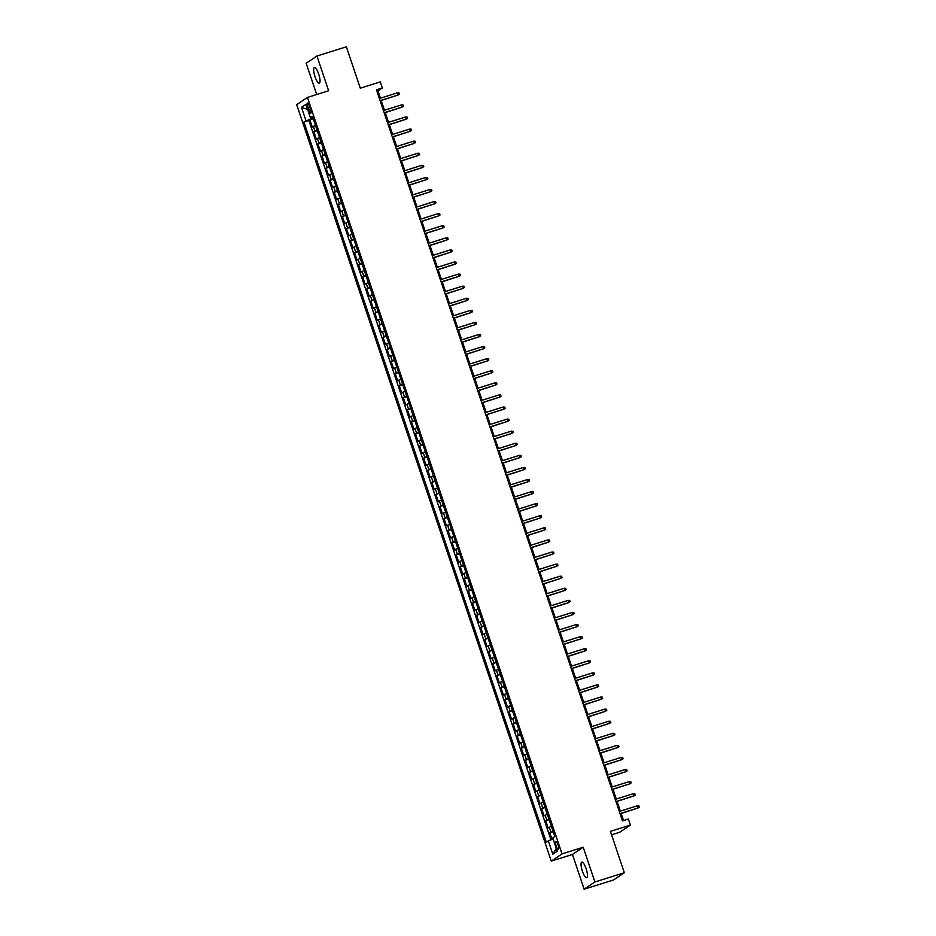 <?xml version="1.0" encoding="UTF-8"?>
<svg xmlns="http://www.w3.org/2000/svg" width="936" height="936" viewBox="0 0 936 936"><rect width="100%" height="100%" fill="white"/><g stroke="black" fill="none" stroke-linecap="round" stroke-linejoin="round"><path stroke-width="1.4" d="M586.1 868.631A8.178 2.153 -107.4 0 0 581.782 862.079A8.178 2.153 -107.4 0 0 582.379 871.135A8.178 2.153 -107.4 0 0 586.685 877.687A8.178 2.153 -107.4 0 0 586.1 868.631M318.708 74.108A8.178 2.153 -107.4 0 0 314.391 67.544A8.178 2.153 -107.4 0 0 314.987 76.6A8.178 2.153 -107.4 0 0 319.293 83.164A8.178 2.153 -107.4 0 0 318.708 74.108M558.055 844.717A4.095 1.076 -107.4 0 0 555.89 841.429A4.095 1.076 -107.4 0 0 556.195 845.957A4.095 1.076 -107.4 0 0 558.347 849.245A4.095 1.076 -107.4 0 0 558.055 844.717M611.559 834.83L619.632 832.291L630.396 825.084L628.372 819.035L622.487 820.884L376.447 89.797L382.333 87.949L380.297 81.912L360.29 88.183L346.367 46.8L316.941 56.031L306.177 63.25L316.696 94.524M584.134 889.2L613.56 879.969L624.324 872.75L594.91 881.981L583.21 847.244L562.033 853.889L551.269 861.108L572.446 854.463L584.134 889.2L594.91 881.981M562.033 853.889L307.453 97.426L296.689 104.645L551.269 861.108M315.467 125.389L312.285 127.05L309.839 119.796L313.232 118.732M317.093 130.221L313.911 131.882L317.304 130.818M313.911 131.882L316.345 139.136L319.539 137.463M323.61 149.549L320.416 151.222L317.971 143.968L321.364 142.904M327.67 161.636L324.476 163.309L322.042 156.055L325.435 154.99M331.742 173.722L328.548 175.395L326.102 168.141L329.507 167.076M335.802 185.808L332.608 187.469L330.174 180.227L333.567 179.162M339.873 197.894L336.679 199.555L334.246 192.301L337.639 191.236M343.945 209.968L340.751 211.641L338.305 204.387L341.698 203.323M348.005 222.054L344.811 223.727L342.377 216.473L345.77 215.409M352.076 234.14L348.882 235.814L346.437 228.559L349.83 227.495M356.136 246.226L352.942 247.888L350.509 240.646L353.902 239.581M360.208 258.313L357.014 259.974L354.568 252.732L357.973 251.667M364.268 270.399L361.085 272.06L358.64 264.806L362.033 263.741M368.339 282.473L365.145 284.146L362.712 276.892L366.105 275.827M372.411 294.559L369.217 296.232L366.772 288.978L370.165 287.914M376.471 306.645L373.277 308.318L370.843 301.064L374.236 300M380.542 318.731L377.348 320.393L374.903 313.15L378.308 312.086M384.602 330.817L381.42 332.479L378.975 325.237L382.368 324.172M388.674 342.904L385.48 344.565L383.046 337.311L386.439 336.246M392.746 354.978L389.551 356.651L387.106 349.397L390.499 348.332M396.805 367.064L393.611 368.737L391.178 361.483L394.571 360.418M400.877 379.15L397.683 380.823L395.238 373.569L398.631 372.505M404.937 391.236L401.743 392.898L399.309 385.655L402.702 384.591M409.009 403.322L405.815 404.984L403.369 397.741L406.774 396.677M413.068 415.409L409.886 417.07L407.441 409.816L410.834 408.751M417.14 427.483L413.946 429.156L411.512 421.902L414.905 420.837M421.212 439.569L418.018 441.242L415.572 433.988L418.965 432.923M425.272 451.655L422.077 453.328L419.644 446.074L423.037 445.01M429.343 463.741L426.149 465.403L423.704 458.16L427.108 457.096M433.403 475.827L430.221 477.489L427.775 470.246L431.168 469.17M437.475 487.913L434.281 489.575L431.847 482.321L435.24 481.256M441.546 499.988L438.352 501.661L435.907 494.407L439.3 493.342M445.606 512.074L442.412 513.747L439.978 506.493L443.371 505.428M449.678 524.16L446.484 525.833L444.038 518.579L447.443 517.514M453.738 536.246L450.544 537.907L448.11 530.665L451.503 529.6M457.809 548.332L454.615 549.994L452.182 542.751L455.575 541.675M461.881 560.418L458.687 562.08L456.241 554.826L459.635 553.761M465.941 572.493L462.747 574.166L460.313 566.912L463.706 565.847M470.012 584.579L466.818 586.252L464.373 578.998L467.766 577.933M474.072 596.665L470.878 598.338L468.445 591.084L471.838 590.019M478.144 608.751L474.95 610.412L472.505 603.17L475.909 602.105M482.204 620.837L479.021 622.498L476.576 615.256L479.969 614.18M486.275 632.923L483.081 634.585L480.648 627.331L484.041 626.266M490.347 644.998L487.153 646.671L484.708 639.417L488.101 638.352M494.407 657.084L491.213 658.757L488.779 651.503L492.172 650.438M498.478 669.17L495.284 670.843L492.839 663.589L496.244 662.524M502.538 681.256L499.356 682.917L496.911 675.675L500.304 674.61M506.61 693.342L503.416 695.003L500.982 687.761L504.375 686.685M510.682 705.428L507.487 707.089L505.042 699.835L508.435 698.771M514.741 717.502L511.547 719.176L509.114 711.922L512.507 710.857M518.813 729.589L515.619 731.262L513.174 724.008L516.567 722.943M522.873 741.675L519.679 743.348L517.245 736.094L520.638 735.029M526.945 753.761L523.75 755.422L521.305 748.18L524.71 747.115M531.005 765.847L527.822 767.508L525.377 760.266L528.77 759.19M535.076 777.921L531.882 779.594L529.448 772.34L532.841 771.276M539.148 790.007L535.954 791.68L533.508 784.427L536.901 783.362M543.208 802.093L540.014 803.767L537.58 796.513L540.973 795.448M547.279 814.18L544.085 815.853L541.64 808.599L545.044 807.534M551.339 826.266L548.157 827.927L545.711 820.685L549.104 819.62M307.698 107.476L308.599 110.144A3.966 1.041 -107.4 0 0 310.682 113.314A3.966 1.041 -107.4 0 0 310.401 108.927L309.5 106.271A3.966 1.041 -107.4 0 0 307.417 103.089A3.966 1.041 -107.4 0 0 307.698 107.476L309.699 106.856M311.512 117.456L311.828 118.381L303.919 122.008L546.296 842.224L548.332 840.856L552.813 854.147L557.236 851.187L552.766 837.895L554.802 836.527L312.413 116.31L310.378 117.679L312.718 117.222M305.955 120.639L301.486 107.347L305.908 104.387L310.378 117.679M309.839 119.796L308.868 120.451L550.965 839.849M552.965 831.098L549.783 832.771L552.029 839.44M545.711 820.685L548.905 819.012M541.64 808.599L544.834 806.926M537.58 796.513L540.774 794.839M533.508 784.427L536.702 782.765M529.448 772.34L532.642 770.679M525.377 760.266L528.571 758.593M521.305 748.18L524.499 746.507M517.245 736.094L520.439 734.421M513.174 724.008L516.368 722.335M509.114 711.922L512.308 710.26M505.042 699.835L508.236 698.174M500.982 687.761L504.165 686.088M496.911 675.675L500.105 674.002M492.839 663.589L496.033 661.916M488.779 651.503L491.973 649.83M484.708 639.417L487.902 637.755M480.648 627.331L483.83 625.669M476.576 615.256L479.77 613.583M472.505 603.17L475.699 601.497M468.445 591.084L471.639 589.411M464.373 578.998L467.567 577.325M460.313 566.912L463.507 565.25M456.241 554.826L459.436 553.164M452.182 542.751L455.364 541.078M448.11 530.665L451.304 528.992M444.038 518.579L447.232 516.906M439.978 506.493L443.173 504.82M435.907 494.407L439.101 492.745M431.847 482.321L435.029 480.659M427.775 470.246L430.969 468.573M423.704 458.16L426.898 456.487M419.644 446.074L422.838 444.401M415.572 433.988L418.766 432.327M411.512 421.902L414.706 420.241M407.441 409.816L410.635 408.154M403.369 397.741L406.563 396.068M399.309 385.655L402.503 383.982M395.238 373.569L398.432 371.896M391.178 361.483L394.372 359.822M387.106 349.397L390.3 347.736M383.046 337.311L386.229 335.65M378.975 325.237L382.169 323.563M374.903 313.15L378.097 311.477M370.843 301.064L374.037 299.391M366.772 288.978L369.966 287.317M362.712 276.892L365.894 275.231M358.64 264.806L361.834 263.145M354.568 252.732L357.763 251.059M350.509 240.646L353.703 238.972M346.437 228.559L349.631 226.886M342.377 216.473L345.571 214.812M338.305 204.387L341.5 202.726M334.246 192.301L337.428 190.64M330.174 180.227L333.368 178.554M326.102 168.141L329.296 166.468M322.042 156.055L325.237 154.381M317.971 143.968L321.165 142.307M312.998 118.018L311.828 118.381M630.396 825.084L610.401 831.367L624.324 872.75M307.453 97.426L328.63 90.78L316.941 56.031M380.414 98.151L377.957 90.874L382.333 87.949M623.528 820.556L621.141 813.466M620.357 811.126L617.07 801.38M616.286 799.04L613.01 789.294M612.214 786.954L608.938 777.208M608.154 774.868L604.878 765.133M604.083 762.782L600.807 753.047M600.023 750.695L596.735 740.961M595.951 738.621L592.675 728.875M591.88 726.535L588.604 716.789M587.82 714.449L584.544 704.703M583.748 702.363L580.472 692.628M579.688 690.277L576.412 680.542M575.617 678.19L572.341 668.456M571.557 666.116L568.269 656.37M567.485 654.03L564.209 644.284M563.413 641.944L560.137 632.198M559.354 629.858L556.078 620.123M555.282 617.772L552.006 608.037M551.222 605.686L547.934 595.951M547.15 593.611L543.875 583.865M543.079 581.525L539.803 571.779M539.019 569.439L535.743 559.693M534.947 557.353L531.671 547.618M530.887 545.267L527.6 535.532M526.816 533.181L523.54 523.446M522.744 521.106L519.468 511.36M518.684 509.02L515.408 499.274M514.613 496.934L511.337 487.188M510.553 484.848L507.277 475.114M506.481 472.762L503.205 463.027M502.421 460.676L499.134 450.941M498.35 448.601L495.074 438.855M494.278 436.515L491.002 426.769M490.218 424.429L486.942 414.683M486.147 412.343L482.871 402.609M482.087 400.257L478.799 390.523M478.015 388.171L474.739 378.436M473.944 376.096L470.668 366.35M469.884 364.01L466.608 354.264M465.812 351.924L462.536 342.178M461.752 339.838L458.476 330.104M457.681 327.752L454.405 318.018M453.621 315.666L450.333 305.932M449.549 303.592L446.273 293.846M445.477 291.505L442.201 281.759M441.418 279.419L438.142 269.673M437.346 267.333L434.07 257.599M433.286 255.247L429.998 245.513M429.214 243.161L425.938 233.427M425.143 231.087L421.867 221.341M421.083 219.001L417.807 209.254M417.011 206.914L413.735 197.168M412.951 194.828L409.664 185.094M408.88 182.742L405.604 173.008M404.808 170.656L401.532 160.922M400.748 158.582L397.472 148.836M396.677 146.496L393.401 136.75M392.617 134.41L389.341 124.663M388.545 122.323L385.269 112.589M384.485 110.237L381.198 100.503M376.915 91.201L377.957 90.874M308.868 120.451L303.919 122.008M549.783 832.771L553.176 831.694M548.332 840.856L553.141 839.007M307.616 109.453L301.486 107.347M552.813 854.147L556.276 848.355M583.21 847.244L572.446 854.463M380.156 100.831L398.128 95.004L380.098 100.655M397.39 92.828L398.97 92.91L399.38 94.115L398.128 95.004L397.39 92.828L379.373 98.491M384.228 112.917L402.188 107.09L384.17 112.741M401.462 104.914L403.03 104.996L403.439 106.201L402.188 107.09L401.462 104.914L383.432 110.565M388.288 125.003L406.259 119.164L388.229 124.827M405.522 117L407.101 117.082L407.511 118.287L406.259 119.164L405.522 117L387.504 122.651M392.36 137.077L410.319 131.251L392.301 136.913M409.594 129.074L411.173 129.156L411.571 130.373L410.319 131.251L409.594 129.074L391.564 134.737M396.419 149.163L414.391 143.337L396.361 148.999M413.654 141.16L415.233 141.242L415.642 142.447L414.391 143.337L413.654 141.16L395.635 146.823M400.491 161.249L418.462 155.423L400.432 161.086M417.725 153.247L419.305 153.328L419.702 154.534L418.462 155.423L417.725 153.247L399.707 158.909M404.563 173.335L422.522 167.509L404.504 173.16M421.797 165.333L423.365 165.415L423.774 166.62L422.522 167.509L421.797 165.333L403.767 170.995M408.623 185.422L426.594 179.595L408.564 185.246M425.857 177.419L427.436 177.501L427.846 178.706L426.594 179.595L425.857 177.419L407.839 183.07M412.694 197.508L430.654 191.669L412.636 197.332M429.928 189.505L431.496 189.587L431.905 190.792L430.654 191.669L429.928 189.505L411.899 195.156M416.754 209.582L434.725 203.755L416.695 209.418M433.988 201.579L435.568 201.661L435.977 202.878L434.725 203.755L433.988 201.579L415.97 207.242M420.826 221.668L438.797 215.842L420.767 221.504M438.06 213.665L439.639 213.747L440.037 214.952L438.797 215.842L438.06 213.665L420.03 219.328M424.885 233.754L442.857 227.928L424.839 233.59M442.131 225.751L443.699 225.833L444.109 227.038L442.857 227.928L442.131 225.751L424.102 231.414M428.957 245.84L446.928 240.014L428.899 245.665M446.191 237.838L447.771 237.919L448.18 239.125L446.928 240.014L446.191 237.838L428.173 243.5M433.029 257.926L450.988 252.1L432.97 257.751M450.263 249.924L451.831 250.006L452.24 251.211L450.988 252.1L450.263 249.924L432.233 255.575M437.089 270.013L455.06 264.174L437.03 269.837M454.323 262.01L455.902 262.092L456.312 263.297L455.06 264.174L454.323 262.01L436.305 267.661M441.16 282.087L459.12 276.26L441.102 281.923M458.394 274.084L459.974 274.166L460.372 275.383L459.12 276.26L458.394 274.084L440.365 279.747M445.22 294.173L463.191 288.346L445.173 294.009M462.454 286.17L464.034 286.252L464.443 287.457L463.191 288.346L462.454 286.17L444.436 291.833M449.292 306.259L467.263 300.433L449.233 306.095M466.526 298.256L468.105 298.338L468.515 299.543L467.263 300.433L466.526 298.256L448.508 303.919M453.363 318.345L471.323 312.519L453.305 318.17M470.597 310.342L472.165 310.424L472.575 311.63L471.323 312.519L470.597 310.342L452.568 316.005M457.423 330.431L475.394 324.605L457.365 330.256M474.657 322.429L476.237 322.51L476.646 323.716L475.394 324.605L474.657 322.429L456.639 328.08M461.495 342.506L479.454 336.679L461.436 342.342M478.729 334.515L480.308 334.585L480.706 335.802L479.454 336.679L478.729 334.515L460.699 340.166M465.555 354.592L483.526 348.765L465.496 354.428M482.789 346.589L484.368 346.671L484.778 347.888L483.526 348.765L482.789 346.589L464.771 352.252M469.626 366.678L487.597 360.851L469.568 366.514M486.86 358.675L488.44 358.757L488.838 359.962L487.597 360.851L486.86 358.675L468.831 364.338M473.686 378.764L491.657 372.938L473.639 378.6M490.932 370.761L492.5 370.843L492.909 372.048L491.657 372.938L490.932 370.761L472.902 376.424M477.758 390.85L495.729 385.024L477.699 390.675M494.992 382.847L496.571 382.929L496.981 384.134L495.729 385.024L494.992 382.847L476.974 388.498M481.829 402.936L499.789 397.11L481.771 402.761M499.063 394.933L500.631 395.015L501.041 396.22L499.789 397.11L499.063 394.933L481.034 400.585M485.889 415.011L503.86 409.184L485.831 414.847M503.123 407.02L504.703 407.09L505.112 408.307L503.86 409.184L503.123 407.02L485.105 412.671M489.961 427.097L507.92 421.27L489.902 426.933M507.195 419.094L508.774 419.176L509.172 420.393L507.92 421.27L507.195 419.094L489.165 424.757M494.021 439.183L511.992 433.356L493.974 439.019M511.255 431.18L512.834 431.262L513.244 432.467L511.992 433.356L511.255 431.18L493.237 436.843M498.092 451.269L516.064 445.442L498.034 451.105M515.327 443.266L516.906 443.348L517.315 444.553L516.064 445.442L515.327 443.266L497.308 448.929M502.164 463.355L520.124 457.529L502.105 463.18M519.398 455.352L520.966 455.434L521.375 456.639L520.124 457.529L519.398 455.352L501.368 461.003M506.224 475.441L524.195 469.615L506.165 475.266M523.458 467.438L525.038 467.52L525.447 468.725L524.195 469.615L523.458 467.438L505.44 473.089M510.295 487.516L528.255 481.689L510.237 487.352M527.53 479.524L529.109 479.595L529.507 480.811L528.255 481.689L527.53 479.524L509.5 485.176M514.355 499.602L532.327 493.775L514.297 499.438M531.59 491.599L533.169 491.681L533.578 492.898L532.327 493.775L531.59 491.599L513.571 497.262M518.427 511.688L536.398 505.861L518.368 511.524M535.661 503.685L537.241 503.767L537.638 504.972L536.398 505.861L535.661 503.685L517.643 509.348M522.499 523.774L540.458 517.947L522.44 523.61M539.733 515.771L541.3 515.853L541.71 517.058L540.458 517.947L539.733 515.771L521.703 521.434M526.558 535.86L544.53 530.033L526.5 535.684M543.793 527.857L545.372 527.939L545.782 529.144L544.53 530.033L543.793 527.857L525.775 533.508M530.63 547.946L548.59 542.12L530.572 547.771M547.864 539.943L549.432 540.025L549.841 541.23L548.59 542.12L547.864 539.943L529.835 545.594M534.69 560.02L552.661 554.194L534.631 559.857M551.924 552.029L553.504 552.1L553.913 553.316L552.661 554.194L551.924 552.029L533.906 557.68M538.762 572.107L556.733 566.28L538.703 571.943M555.996 564.104L557.575 564.186L557.973 565.402L556.733 566.28L555.996 564.104L537.966 569.767M542.821 584.193L560.793 578.366L542.775 584.029M560.067 576.19L561.635 576.272L562.045 577.477L560.793 578.366L560.067 576.19L542.038 581.853M546.893 596.279L564.864 590.452L546.835 596.115M564.127 588.276L565.707 588.358L566.116 589.563L564.864 590.452L564.127 588.276L546.109 593.939M550.965 608.365L568.924 602.538L550.906 608.189M568.199 600.362L569.767 600.444L570.176 601.649L568.924 602.538L568.199 600.362L550.169 606.013M555.025 620.451L572.996 614.624L554.966 620.275M572.259 612.448L573.838 612.53L574.248 613.735L572.996 614.624L572.259 612.448L554.241 618.099M559.096 632.525L577.056 626.699L559.038 632.362M576.33 624.534L577.91 624.605L578.308 625.821L577.056 626.699L576.33 624.534L558.301 630.185M563.156 644.611L581.127 638.785L563.109 644.448M580.39 636.609L581.97 636.691L582.379 637.907L581.127 638.785L580.39 636.609L562.372 642.272M567.228 656.698L585.199 650.871L567.169 656.534M584.462 648.695L586.041 648.777L586.451 649.982L585.199 650.871L584.462 648.695L566.444 654.358M571.299 668.784L589.259 662.957L571.241 668.62M588.533 660.781L590.101 660.863L590.511 662.068L589.259 662.957L588.533 660.781L570.504 666.444M575.359 680.87L593.33 675.043L575.301 680.694M592.593 672.867L594.173 672.949L594.582 674.154L593.33 675.043L592.593 672.867L574.575 678.518M579.431 692.956L597.39 687.129L579.372 692.78M596.665 684.953L598.244 685.035L598.642 686.24L597.39 687.129L596.665 684.953L578.635 690.604M583.491 705.03L601.462 699.204L583.432 704.866M600.725 697.039L602.304 697.109L602.714 698.326L601.462 699.204L600.725 697.039L582.707 702.69M587.562 717.116L605.533 711.29L587.504 716.953M604.796 709.114L606.376 709.195L606.774 710.412L605.533 711.29L604.796 709.114L586.767 714.776M591.622 729.202L609.593 723.376L591.575 729.039M608.868 721.2L610.436 721.282L610.845 722.487L609.593 723.376L608.868 721.2L590.838 726.862M595.694 741.289L613.665 735.462L595.635 741.125M612.928 733.286L614.507 733.368L614.917 734.573L613.665 735.462L612.928 733.286L594.91 738.949M599.765 753.375L617.725 747.548L599.707 753.199M617 745.372L618.567 745.454L618.977 746.659L617.725 747.548L617 745.372L598.97 751.023M603.825 765.461L621.797 759.634L603.767 765.285M621.059 757.458L622.639 757.54L623.048 758.745L621.797 759.634L621.059 757.458L603.041 763.109M607.897 777.535L625.856 771.709L607.838 777.371M625.131 769.544L626.71 769.614L627.108 770.831L625.856 771.709L625.131 769.544L607.101 775.195M611.957 789.621L629.928 783.795L611.91 789.457M629.191 781.618L630.77 781.7L631.18 782.917L629.928 783.795L629.191 781.618L611.173 787.281M616.028 801.707L634 795.881L615.97 801.544M633.262 793.705L634.842 793.787L635.251 794.992L634 795.881L633.262 793.705L615.245 799.367M620.1 813.793L638.059 807.967L620.042 813.63M637.334 805.791L638.902 805.873L639.311 807.078L638.059 807.967L637.334 805.791L619.304 811.453M314.964 131.169L313.338 126.337M550.836 832.057L549.21 827.225M546.776 819.971L545.15 815.139M542.704 807.885L541.078 803.053M538.645 795.799L537.018 790.967M534.573 783.713L532.947 778.881M530.501 771.638L528.875 766.795M526.441 759.552L524.815 754.72M522.37 747.466L520.744 742.634M518.31 735.38L516.684 730.548M514.238 723.294L512.612 718.462M510.167 711.208L508.54 706.376M506.107 699.133L504.481 694.29M502.035 687.047L500.409 682.215M497.975 674.961L496.349 670.129M493.904 662.875L492.277 658.043M489.844 650.789L488.218 645.957M485.772 638.703L484.146 633.871M481.701 626.629L480.074 621.785M477.641 614.543L476.014 609.71M473.569 602.456L471.943 597.624M469.509 590.37L467.883 585.538M465.438 578.284L463.811 573.452M461.366 566.198L459.74 561.366M457.306 554.124L455.68 549.28M453.235 542.038L451.608 537.205M449.175 529.952L447.548 525.119M445.103 517.865L443.477 513.033M441.043 505.779L439.405 500.947M436.972 493.693L435.345 488.861M432.9 481.619L431.274 476.775M428.84 469.533L427.214 464.701M424.768 457.447L423.142 452.615M420.709 445.36L419.082 440.528M416.637 433.274L415.011 428.442M412.565 421.188L410.939 416.356M408.505 409.114L406.879 404.27M404.434 397.028L402.808 392.196M400.374 384.942L398.748 380.11M396.302 372.856L394.676 368.024M392.231 360.769L390.605 355.937M388.171 348.683L386.545 343.851M384.099 336.609L382.473 331.765M380.039 324.523L378.413 319.691M375.968 312.437L374.341 307.605M371.908 300.351L370.282 295.519M367.836 288.265L366.21 283.433M363.765 276.178L362.138 271.346M359.705 264.104L358.079 259.26M355.633 252.018L354.007 247.186M351.573 239.932L349.947 235.1M347.502 227.846L345.875 223.014M343.43 215.76L341.804 210.928M339.37 203.674L337.744 198.841M335.299 191.599L333.672 186.767M331.239 179.513L329.612 174.681M327.167 167.427L325.541 162.595M323.107 155.341L321.469 150.509M319.036 143.255L317.409 138.423M310.576 109.512L308.599 110.144"/></g></svg>
